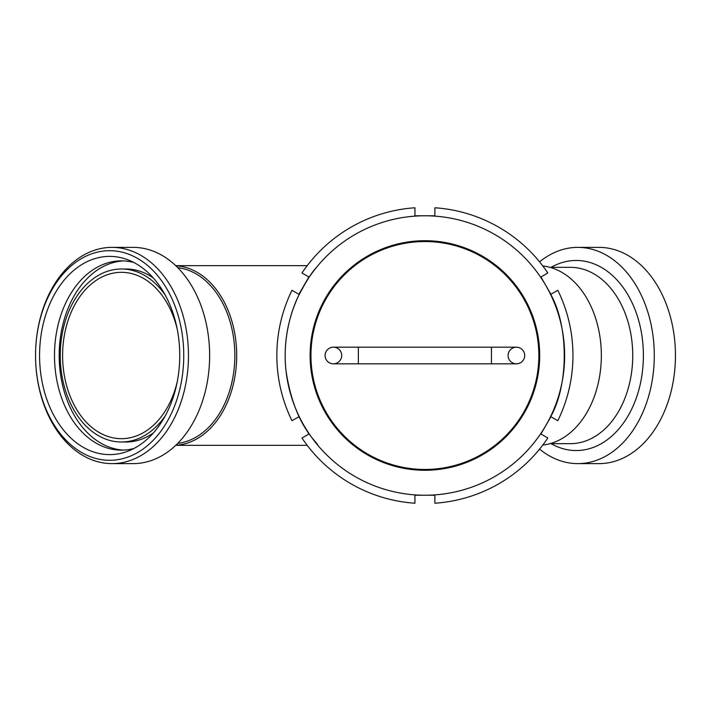 <?xml version="1.0" encoding="UTF-8"?>
<svg xmlns="http://www.w3.org/2000/svg" width="711" height="711" viewBox="0 0 711 711"><rect width="100%" height="100%" fill="white"/><g stroke="black" fill="none" stroke-linecap="round" stroke-linejoin="round"><path stroke-width="1.07" d="M177.279 381.54A83.178 58.817 90 0 1 121.421 438.678A83.178 58.817 90 0 1 62.604 355.5A83.178 58.817 90 0 1 121.421 272.322A83.178 58.817 90 0 1 177.279 329.46M549.47 418.815C569.173 386.357 569.173 324.643 549.47 292.185M312.618 272.322L316.786 266.972M316.093 267.825C311.871 272.242 306.05 281.529 298.62 295.678C291.652 309.64 282.391 337.761 285.955 370.369C294.158 426.271 317.648 442.1 317.861 445.326M175.821 265.745A89.826 63.519 90 0 1 236.692 355.5A89.826 63.519 90 0 1 175.821 445.255M542.795 445.05A89.826 63.519 -90 0 0 601.346 355.5A89.826 63.519 -90 0 0 542.795 265.95M307.214 445.326L175.741 445.326M424.902 469.456A113.956 113.956 0 0 0 523.589 298.522A113.956 113.956 0 0 0 326.216 298.522A113.956 113.956 0 0 0 424.902 469.456M508.081 355.5A8.319 8.319 0 0 1 520.55 348.301A8.319 8.319 0 0 1 520.55 362.699A8.319 8.319 0 0 1 508.081 355.5M341.724 355.5A8.319 8.319 0 0 1 329.246 362.699A8.319 8.319 0 0 1 329.246 348.301A8.319 8.319 0 0 1 341.724 355.5M333.406 363.819A8.319 8.319 0 0 1 325.087 355.5A8.319 8.319 0 0 1 333.406 347.181A8.319 8.319 0 0 0 325.087 355.5A8.319 8.319 0 0 0 333.406 363.819L358.362 363.819L358.362 347.181L333.406 347.181M516.39 363.819A8.319 8.319 0 0 0 524.709 355.5A8.319 8.319 0 0 0 516.39 347.181L491.443 347.181L491.443 363.819L516.39 363.819M549.994 267.336L570.391 267.336A88.164 62.346 -90 0 1 632.737 355.5A88.164 62.346 -90 0 1 570.391 443.664L549.994 443.664M539.587 449.139A108.125 76.459 -90 0 0 577.821 463.625A108.125 76.459 -90 0 0 654.28 355.5A108.125 76.459 -90 0 0 577.821 247.375A108.125 76.459 -90 0 0 539.587 261.861M577.821 247.375L598.991 247.375A108.125 76.459 90 0 1 675.45 355.5A108.125 76.459 90 0 1 598.991 463.625L577.821 463.625M109.654 454.613A99.113 70.087 90 0 1 40.216 342.098A99.113 70.087 90 0 1 128.433 260.013A99.113 70.087 90 0 1 179.741 355.5A99.113 70.087 90 0 1 128.433 450.987A99.113 70.087 90 0 1 109.654 454.613M133.89 448.499A94.652 66.932 90 0 1 121.421 450.152A94.652 66.932 90 0 1 54.489 355.5A94.652 66.932 90 0 1 121.421 260.848A94.652 66.932 90 0 1 133.89 262.501M123.767 450.099A94.652 66.932 90 0 1 59.191 355.5A94.652 66.932 90 0 1 123.767 260.901M165.281 415.793A86.502 61.164 90 0 1 121.421 442.002A86.502 61.164 90 0 1 60.248 355.5A86.502 61.164 90 0 1 121.421 268.998L126.123 268.998A86.502 61.164 90 0 1 153.416 278.09M153.416 432.91A86.502 61.164 90 0 1 126.123 442.002L121.421 442.002M121.421 268.998A86.502 61.164 90 0 1 165.281 295.207M177.759 267.647A88.164 62.346 90 0 1 234.843 355.5A88.164 62.346 90 0 1 177.759 443.353M112.009 247.375L133.179 247.375A108.125 76.459 90 0 1 209.638 355.5A108.125 76.459 90 0 1 133.179 463.625L112.009 463.625A108.125 76.459 -90 0 0 188.468 355.5A108.125 76.459 -90 0 0 112.009 247.375A108.125 76.459 -90 0 0 35.55 355.5A108.125 76.459 -90 0 0 112.009 463.625M109.654 460.301A104.801 74.104 90 0 1 45.477 303.099A104.801 74.104 90 0 1 173.831 303.099A104.801 74.104 90 0 1 109.654 460.301M424.902 495.238A139.738 139.738 0 0 0 545.915 285.635A139.738 139.738 0 0 0 303.89 285.635A139.738 139.738 0 0 0 424.902 495.238L434.883 495.238L434.883 503.219A148.057 148.057 0 0 0 547.834 438.003L540.929 434.012L545.915 425.365L550.909 416.726L557.815 420.716A148.057 148.057 0 0 0 557.815 290.284L550.909 294.274L545.915 285.635L540.929 276.988L547.834 272.997A148.057 148.057 0 0 0 434.883 207.781L434.883 215.762L414.922 215.762L414.922 207.781A148.057 148.057 0 0 0 301.962 272.997L308.876 276.988L303.89 285.635L298.896 294.274L291.981 290.284A148.057 148.057 0 0 0 291.981 420.716L298.896 416.726L303.89 425.365L308.876 434.012L301.962 438.003A148.057 148.057 0 0 0 414.922 503.219L414.922 495.238L424.902 495.238M424.902 470.282A114.782 114.782 0 0 0 524.309 298.105A114.782 114.782 0 0 0 325.496 298.105A114.782 114.782 0 0 0 424.902 470.282M551.096 443.664A95.043 67.207 -90 0 0 576.186 450.543A95.043 67.207 -90 0 0 642.166 337.432A95.043 67.207 -90 0 0 551.096 267.336M307.214 265.674L175.741 265.674M358.362 363.819L491.443 363.819M358.362 347.181L491.443 347.181"/></g></svg>
